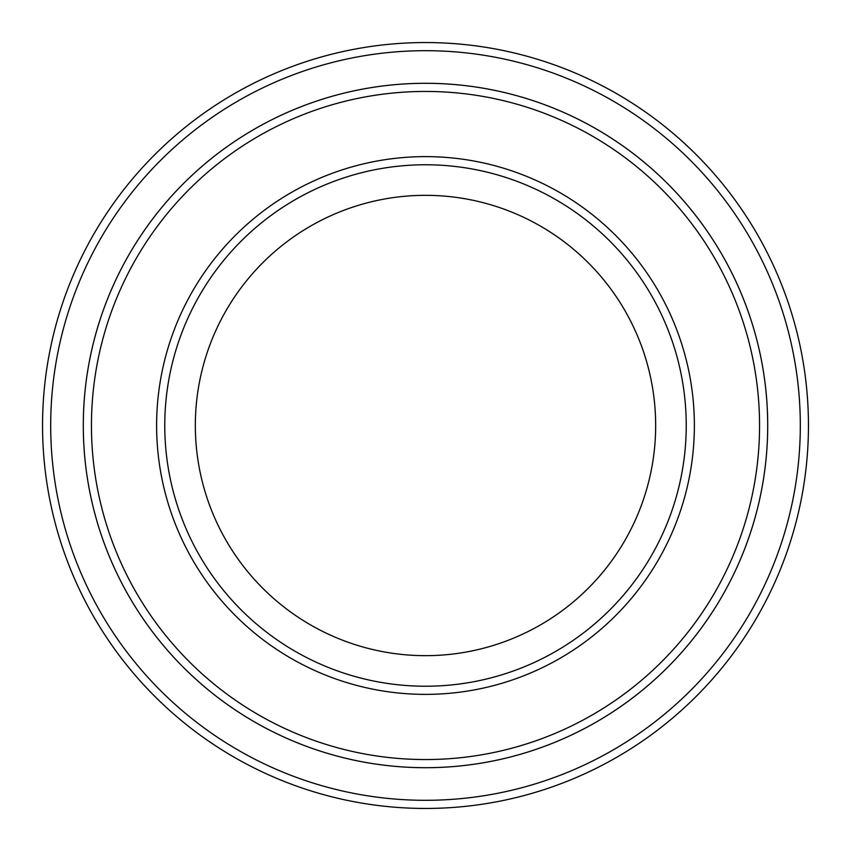 <?xml version="1.0" encoding="UTF-8"?>
<svg xmlns="http://www.w3.org/2000/svg" width="851" height="851" viewBox="0 0 851 851"><rect width="100%" height="100%" fill="white"/><g stroke="black" fill="none" stroke-linecap="round" stroke-linejoin="round"><path stroke-width="1.28" d="M91.451 425.5A334.049 334.049 0 0 0 592.53 714.797A334.049 334.049 0 0 0 592.53 136.203A334.049 334.049 0 0 0 91.451 425.5M83.302 425.5A342.198 342.198 0 0 0 425.5 767.698A342.198 342.198 0 0 0 767.698 425.5A342.198 342.198 0 0 0 425.5 83.302A342.198 342.198 0 0 0 83.302 425.5M686.236 425.5A260.736 260.736 0 0 1 295.137 651.302A260.736 260.736 0 0 1 295.137 199.698A260.736 260.736 0 0 1 686.236 425.5M655.664 425.5A230.164 230.164 0 0 1 310.413 624.825A230.164 230.164 0 0 1 310.413 226.175A230.164 230.164 0 0 1 655.664 425.5M50.698 425.5A374.802 374.802 0 0 0 612.901 750.093A374.802 374.802 0 0 0 612.901 100.907A374.802 374.802 0 0 0 50.698 425.5M767.708 425.5A342.208 342.208 0 0 1 254.396 721.861A342.208 342.208 0 0 1 254.396 129.139A342.208 342.208 0 0 1 767.708 425.5M808.45 425.5A382.95 382.95 0 0 0 425.5 42.55A382.95 382.95 0 0 0 42.55 425.5A382.95 382.95 0 0 0 425.5 808.45A382.95 382.95 0 0 0 808.45 425.5M156.616 425.5A268.884 268.884 0 0 0 559.937 658.355A268.884 268.884 0 0 0 559.937 192.645A268.884 268.884 0 0 0 156.616 425.5"/></g></svg>
